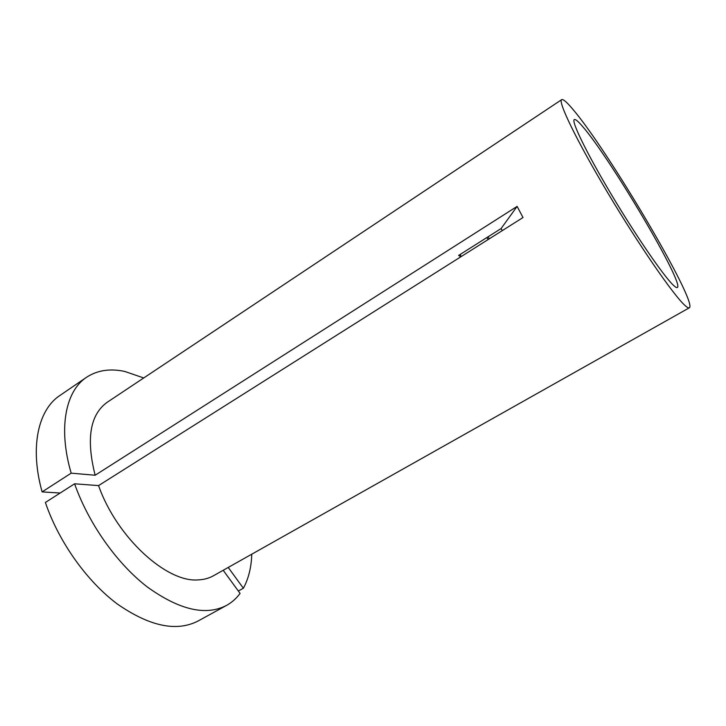 <?xml version="1.0" encoding="UTF-8"?>
<svg xmlns="http://www.w3.org/2000/svg" width="726" height="726" viewBox="0 0 726 726"><rect width="100%" height="100%" fill="white"/><g stroke="black" fill="none" stroke-linecap="round" stroke-linejoin="round"><path stroke-width="1.09" d="M489.406 238.745L487.954 236.867M673.138 284.991C675.271 287.051 676.659 287.886 677.313 287.514C684.945 284.329 609.677 157.17 582.424 126.297C578.096 121.251 575.382 119 574.302 119.563C571.072 120.961 586.472 152.787 611.238 194.296C635.949 235.778 663.5 275.862 673.138 284.991M460.193 254.436L461.182 256.568M143.712 377.965L124.945 371.503C110.216 368.273 97.429 370.196 86.576 377.266C65.721 390.842 57.898 427.995 71.184 473.152L95.151 475.24L517.121 206.393L523.001 217.528L98.564 485.603C116.741 537.53 166.916 582.996 198.407 579.874C204.033 579.62 209.043 578.25 213.426 575.782L689.337 307.797C698.231 302.869 606.9 148.54 572.387 108.746C566.661 101.976 563.095 98.945 561.67 99.653C557.632 101.277 576.734 140.88 607.943 193.125C639.098 245.343 673.347 294.901 684.663 305.156C687.023 307.352 688.575 308.232 689.337 307.797M561.67 99.653L107.076 402.367C89.988 414.764 86.013 439.058 95.151 475.24M238.328 591.018L243.373 588.241L228.227 567.451M243.373 588.241C248.537 578.74 251.341 567.387 251.786 554.183M86.576 377.266L59.904 395.488C38.278 409.609 29.503 447.007 42.117 491.892L71.184 473.152M60.131 493.036L42.117 491.892M488.235 239.489L486.765 237.62M460.865 256.777L458.632 255.425L501.085 228.563L502.301 230.596M226.512 605.43L198.18 620.948C176.645 632.083 149.71 626.447 117.385 604.041C86.884 581.308 58.742 541.832 45.384 502.465L74.597 483.797C88.508 523.446 116.895 563.539 147.215 586.898C179.313 609.976 205.739 616.156 226.512 605.43C231.857 602.471 236.377 598.46 240.07 593.405L223.2 570.282M74.597 483.797L98.564 485.603M517.121 206.393L501.085 228.563"/></g></svg>
